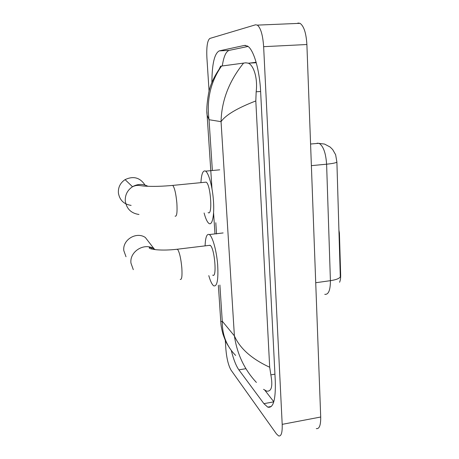 <?xml version="1.0" encoding="UTF-8"?>
<svg xmlns="http://www.w3.org/2000/svg" width="459" height="459" viewBox="0 0 459 459"><rect width="100%" height="100%" fill="white"/><g stroke="black" fill="none" stroke-linecap="round" stroke-linejoin="round"><path stroke-width="0.69" d="M338.989 233.183L339.419 233.132L340.658 274.975C340.727 278.051 340.371 280.478 339.585 282.251M339.419 233.132L338.891 229.999M324.765 294.328C328.506 294.798 330.388 290.249 330.411 280.673C336.108 279.806 339.408 278.51 340.303 276.794L336.895 162.084L335.638 154.735L332.666 149.548L330.113 147.023L324.547 144.069L317.14 143.179M133.299 269.657L130.964 263.133C129.369 251.486 144.522 242.226 154.126 248.87L145.342 237.487C136.386 231.267 122.318 239.822 123.827 250.66L126.007 256.742M212.701 275.119C217.13 278.682 214.749 248.503 210.325 245.439L208.988 245.404M205.093 245.875C205.42 237.28 206.825 233.505 209.321 234.555L209.602 234.761C212.775 237.177 216.579 251.021 217.658 264.654C218.473 279.56 217.182 286.634 213.779 285.877L213.022 285.234C211.553 283.582 210.142 280.38 208.799 275.635M151.43 248.956L151.418 247.711M145.004 185.057C140.041 177.541 133.397 175.728 125.078 179.63C120.327 182.831 118.095 187.261 118.388 192.912C119.621 200.135 123.867 204.295 131.125 205.391M208.145 212.569C212.798 216.453 210.75 184.386 206.154 182.137L204.966 182.252M200.927 182.567C201.421 174.202 202.872 170.341 205.288 170.983L205.586 171.155C208.851 173.141 212.632 187.358 213.504 201.535C214.428 215.736 212.23 225.685 209.011 223.481L208.834 223.355C207.158 221.978 205.58 218.53 204.106 213.005M297.908 23.036L300.048 23.329C303.91 26.083 306.187 33.14 306.887 44.517L320.703 417.019C320.807 425.275 319.338 429.131 316.291 428.591M209.08 91.278L206.894 57.645C206.407 46.755 207.399 40.352 209.866 38.436L255.537 24.803L257.379 25.119C260.746 27.936 262.829 35.119 263.638 46.675L282.193 424.351C282.434 432.705 281.241 436.561 278.613 435.918L276.433 433.875L231.084 370.172C228.439 365.622 226.706 358.634 225.88 349.219L225.3 340.314M231.267 350.401C233.533 359.403 236.075 365.892 238.881 369.862L263.902 403.65L267.735 407.122C273.271 408.527 275.784 399.887 275.291 381.2L260.643 91.857C259.633 69.711 253.586 49.331 247.481 46.061L244.389 45.43L219.247 50.886C214.445 53.468 211.995 64.042 211.892 82.609M264.929 390.339L273.805 401.757M248.044 46.445L229.161 50.381C225.983 51.402 223.694 56.583 222.294 65.924M256.128 62.258L249.61 63.107M219.345 68.758L220.595 66.182L245.794 62.808L248.302 63.181C253.534 65.126 257.906 77.915 256.168 91.789L255.812 100.946C237.194 108.146 225.61 115.048 221.054 121.652C221.571 100.619 229.087 81.094 243.591 63.072M256.403 382.433C244.412 369.587 237.073 354.067 234.394 335.879C239.885 348.438 251.652 358.898 269.685 367.252L255.812 100.946M269.685 367.252L270.85 374.865C272.95 386.289 271.556 391.711 266.673 391.125L263.541 389.341M221.571 66.021C210.647 81.685 206.47 99.586 209.034 119.719L207.118 115.111L206.923 111.709M220.779 321.73L222.265 321.18C222.133 334.869 226.591 346.281 235.633 355.415M340.658 274.975L340.234 275.033M336.895 162.084C335.942 162.893 332.511 163.599 326.607 164.196C325.821 152.876 323.279 145.905 318.994 143.288L310.577 144.023M315.723 282.727L330.411 280.673L326.607 164.196L311.38 165.647M180.232 279.393C181.787 279.979 182.321 276.152 181.833 267.913C180.926 258.469 179.521 252.295 177.622 249.392L176.543 249.323M210.102 245.272L177.438 249.214C169.738 250.109 162.761 250.287 156.508 249.765C150.345 249.03 150.07 248.577 149.152 247.912C149.359 247.12 151.017 247.441 154.126 248.87L155.222 249.627M175.08 216.166C176.801 216.751 177.398 212.408 176.87 203.136C175.969 193.664 174.598 187.754 172.756 185.402L171.804 185.493M138.974 214.479C131.159 213.32 126.592 208.851 125.284 201.071C124.98 194.977 127.39 190.198 132.513 186.733C137.631 183.824 142.772 183.675 147.93 186.285M219.89 285.045L222.265 321.18L234.394 335.879L221.054 121.652L209.034 119.719L212.368 170.518M215.799 222.713L216.533 233.947M263.638 46.675L306.887 44.517M282.193 424.351L320.703 417.019M245.594 45.372L244.389 45.43M273.771 401.86L263.902 403.65M245.84 368.697L238.881 369.862M229.161 50.381L219.247 50.886M260.626 91.496L256.168 91.789M274.93 374.165L270.85 374.865M209.321 234.555L223.131 232.942M206.154 182.137L172.756 185.402C162.905 186.314 154.264 186.589 146.84 186.234C139.473 186.079 138.268 184.151 132.513 186.733L125.078 179.63M205.586 171.155L219.723 169.83M257.379 25.119L300.048 23.329M271.321 406.467L267.735 407.122M256.265 62.74L248.302 63.181M229.884 348.444C226.557 343.108 226.017 342.718 223.005 334.221C220.567 324.961 221.02 323.612 220.768 321.587L218.364 285.251M214.973 233.895L213.584 212.919M211.978 188.678L207.118 115.106M207.118 115.111C206.407 110.676 206.883 103.482 208.552 93.527C210.073 84.967 214.336 75.81 221.336 66.056"/></g></svg>
